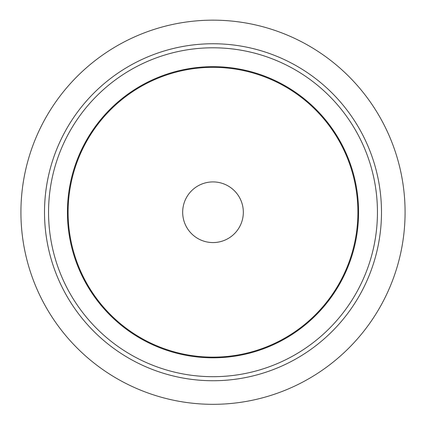 <?xml version="1.0" encoding="UTF-8"?>
<svg xmlns="http://www.w3.org/2000/svg" width="426" height="426" viewBox="0 0 426 426"><rect width="100%" height="100%" fill="white"/><g stroke="black" fill="none" stroke-linecap="round" stroke-linejoin="round"><path stroke-width="0.64" d="M213 376.69A164.447 164.447 0 0 0 355.417 130.021A164.447 164.447 0 0 0 70.583 130.021A164.447 164.447 0 0 0 213 376.69M213 380.732A168.488 168.488 0 0 0 358.916 127.997A168.488 168.488 0 0 0 67.084 127.997A168.488 168.488 0 0 0 213 380.732M213 357.142A144.904 144.904 0 0 0 338.489 139.792A144.904 144.904 0 0 0 87.511 139.792A144.904 144.904 0 0 0 213 357.142M213 404.322A192.078 192.078 0 0 0 379.348 116.202A192.078 192.078 0 0 0 46.652 116.202A192.078 192.078 0 0 0 213 404.322M213 357.819A145.575 145.575 0 0 0 339.075 139.456A145.575 145.575 0 0 0 86.925 139.456A145.575 145.575 0 0 0 213 357.819M213 242.57A30.326 30.326 0 0 0 243.326 212.244A30.326 30.326 0 0 0 213 181.913A30.326 30.326 0 0 0 182.674 212.244A30.326 30.326 0 0 0 213 242.57"/></g></svg>
